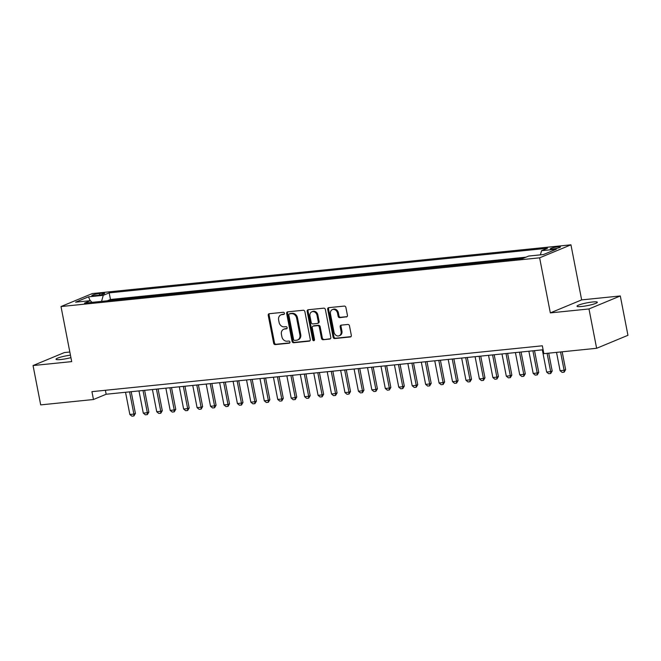 <?xml version="1.0" encoding="UTF-8"?>
<svg xmlns="http://www.w3.org/2000/svg" width="661" height="661" viewBox="0 0 661 661"><rect width="100%" height="100%" fill="white"/><g stroke="black" fill="none" stroke-linecap="round" stroke-linejoin="round"><path stroke-width="0.99" d="M284.42 313.281A1.115 0.917 -112.5 0 0 283.288 312.289L269.267 313.719A1.586 1.305 -112.5 0 0 268.242 315.396L273.646 343.199A1.586 1.305 -112.5 0 0 275.273 344.604L289.295 343.183A1.115 0.917 -112.5 0 0 288.874 341.018L287.056 341.2A5.081 4.189 -112.5 0 1 281.875 336.689L281.421 334.375A5.081 4.189 -112.5 0 1 283.701 329.252A5.081 4.189 -112.5 0 1 284.684 329.004L286.502 328.814A1.115 0.917 -112.5 0 0 286.081 326.658L284.263 326.84A5.081 4.189 -112.5 0 1 279.082 322.328L278.628 320.007A5.081 4.189 -112.5 0 1 280.908 314.884A5.081 4.189 -112.5 0 1 281.892 314.636L283.709 314.454A1.115 0.917 -112.5 0 0 284.42 313.281M592.587 301.994A10.353 1.413 -11 0 0 582.134 303.953A10.353 1.413 -11 0 0 577.003 306.217A10.353 1.413 -11 0 0 581.746 306.481A10.353 1.413 -11 0 0 592.198 304.523A10.353 1.413 -11 0 0 597.329 302.259A10.353 1.413 -11 0 0 592.587 301.994M70.446 355.164A10.353 1.413 -11 0 0 56.02 359.254A10.353 1.413 -11 0 0 60.771 359.526A10.353 1.413 -11 0 0 70.934 357.642M558.074 246.801A5.181 0.702 -11 0 0 552.852 247.784A5.181 0.702 -11 0 0 550.283 248.916A5.181 0.702 -11 0 0 552.654 249.048A5.181 0.702 -11 0 0 557.884 248.065A5.181 0.702 -11 0 0 560.445 246.933A5.181 0.702 -11 0 0 558.074 246.801M346.405 316.966A1.586 1.305 -112.5 0 0 347.422 315.289L345.91 307.489A1.586 1.305 -112.5 0 0 344.29 306.084L328.715 307.662A1.586 1.305 -112.5 0 0 327.699 309.348L333.103 337.143A1.586 1.305 -112.5 0 0 334.722 338.556L350.297 336.97A1.586 1.305 -112.5 0 0 351.313 335.292L349.479 325.873A1.586 1.305 -112.5 0 0 347.86 324.46L341.2 325.138A1.586 1.305 -112.5 0 0 340.175 326.815L341.084 331.492A4.247 3.503 -112.5 0 1 339.184 335.771A4.247 3.503 -112.5 0 1 334.028 332.21L330.467 313.909A4.247 3.503 -112.5 0 1 332.367 309.621A4.247 3.503 -112.5 0 1 337.531 313.19L338.118 316.239A1.586 1.305 -112.5 0 0 339.737 317.652L346.984 316.726M550.332 312.893L588.984 308.951L596.627 348.289L627.95 335.301L620.307 295.963L581.647 299.896L570.947 244.826L539.624 257.823L550.332 312.893L581.647 299.896M69.835 352.007L64.373 352.561L33.05 365.55L71.702 361.617L61.002 306.547L539.624 257.823M33.05 365.55L40.693 404.887L93.465 399.517L106.165 394.245L543.102 349.768M596.627 348.289L543.863 353.66L542.334 345.794L91.937 391.651L93.465 399.517M304.87 311.67A1.586 1.305 -112.5 0 0 303.25 310.257L287.675 311.843A1.586 1.305 -112.5 0 0 286.659 313.521L292.063 341.324A1.586 1.305 -112.5 0 0 293.682 342.737L309.249 341.15A1.586 1.305 -112.5 0 0 310.273 339.465L304.87 311.67M308.2 309.753L323.766 308.166A1.586 1.305 -112.5 0 1 325.386 309.579L330.789 337.383A1.586 1.305 -112.5 0 1 329.773 339.06L323.105 339.737A1.586 1.305 -112.5 0 1 321.486 338.325L319.296 327.055A1.586 1.305 -112.5 0 0 317.677 325.642L313.256 326.096A1.586 1.305 -112.5 0 0 312.24 327.773L314.52 339.506A1.115 0.917 -112.5 0 1 312.67 339.696L307.175 311.438A1.586 1.305 -112.5 0 1 308.2 309.753M518.687 258.914L510.994 259.699M505.244 260.285L497.551 261.07M491.801 261.657L484.1 262.442M478.357 263.02L470.657 263.805M464.914 264.392L457.214 265.177M451.463 265.763L443.771 266.548M438.02 267.127L430.328 267.912M424.577 268.498L416.876 269.283M411.134 269.87L403.433 270.655M397.691 271.233L389.99 272.018M384.239 272.605L376.547 273.39M370.796 273.976L363.104 274.761M357.353 275.34L349.652 276.124M343.91 276.711L336.209 277.496M330.467 278.083L322.766 278.868M317.024 279.446L309.323 280.231M303.573 280.818L295.88 281.603M290.129 282.189L282.437 282.966M276.686 283.552L268.986 284.337M263.243 284.924L255.543 285.709M249.8 286.296L242.1 287.072M236.349 287.659L228.656 288.444M222.906 289.031L215.213 289.815M209.463 290.402L201.762 291.179M196.02 291.765L188.319 292.55M182.576 293.137L174.876 293.922M169.133 294.509L161.433 295.285M155.682 295.872L147.99 296.657M142.239 297.243L134.547 298.028M128.796 298.615L120.732 299.433M94.143 295.698L97.101 295.401A5.015 0.686 -11 0 0 102.166 294.451A5.015 0.686 -11 0 0 104.653 293.352A5.015 0.686 -11 0 0 102.356 293.22L99.398 293.525A5.015 0.686 -11 0 0 94.333 294.476A5.015 0.686 -11 0 0 91.846 295.566A5.015 0.686 -11 0 0 94.143 295.698M570.947 244.826L92.317 293.558L61.002 306.547M540.392 254.857L541.549 250.709L547.482 248.255L109.181 292.873L103.256 295.327L101.554 301.383M541.549 250.709L556.339 249.205L543.474 254.543L528.684 256.047L522.76 258.501L84.468 303.126L90.392 300.664L75.602 302.176L88.467 296.839L103.256 295.327M525.949 257.179L110.47 299.483L107.636 300.656L115.353 299.978M588.984 308.951L620.307 295.963M105.388 390.279L106.165 394.245M110.47 299.483L109.181 292.873M91.986 302.358L90.392 300.664M90.202 300.689L88.467 296.839M284.255 314.132L282.743 314.289A5.081 4.189 -112.5 0 0 281.751 314.537L280.908 314.884M283.701 329.252L284.544 328.897A5.081 4.189 -112.5 0 1 285.527 328.649L287.048 328.492M269.432 313.702A1.586 1.305 -112.5 0 0 269.093 315.049L274.497 342.844A1.586 1.305 -112.5 0 0 276.116 344.257L289.84 342.861M287.841 311.827A1.586 1.305 -112.5 0 0 287.502 313.174L292.906 340.969A1.586 1.305 -112.5 0 0 294.525 342.381L309.935 340.812M289.543 313.859A1.115 0.917 -112.5 0 0 288.832 315.033L293.575 339.44A1.115 0.917 -112.5 0 0 294.707 340.423L296.624 340.225A5.081 4.189 -112.5 0 0 297.607 339.977A5.081 4.189 -112.5 0 0 299.887 334.854L296.64 318.181A5.081 4.189 -112.5 0 0 291.46 313.661L289.543 313.859L290.394 313.504A1.115 0.917 -112.5 0 0 289.989 313.678M297.607 339.977L298.458 339.63A5.081 4.189 -112.5 0 0 300.73 334.507L299.887 334.854M290.394 313.504L292.311 313.314A5.081 4.189 -112.5 0 1 297.491 317.825L300.73 334.507M330.45 338.721L323.105 339.737M312.95 326.17L313.793 325.815A1.586 1.305 -112.5 0 1 314.099 325.741L318.519 325.295A1.586 1.305 -112.5 0 1 320.139 326.699L322.337 337.978A1.586 1.305 -112.5 0 0 323.956 339.382M308.356 309.736A1.586 1.305 -112.5 0 0 308.026 311.083L313.521 339.349A1.115 0.917 -112.5 0 0 314.388 340.316M317.024 315.355A4.247 3.503 -112.5 0 0 311.868 311.785A4.247 3.503 -112.5 0 0 309.959 316.074L311.215 322.518A1.586 1.305 -112.5 0 0 312.835 323.931L317.255 323.477A1.586 1.305 -112.5 0 0 318.28 321.8L317.024 315.355L317.867 315A4.247 3.503 -112.5 0 0 312.711 311.438L311.868 311.785M318.106 323.13A1.586 1.305 -112.5 0 0 319.123 321.453L318.28 321.8M317.867 315L319.123 321.453M332.367 309.621L333.218 309.274A4.247 3.503 -112.5 0 1 338.374 312.835L338.969 315.884A1.586 1.305 -112.5 0 0 340.589 317.297L347.091 316.636M339.184 335.771L340.027 335.424A4.247 3.503 -112.5 0 0 341.935 331.136L341.084 331.492M341.365 325.121A1.586 1.305 -112.5 0 0 341.026 326.468L341.935 331.136M328.881 307.646A1.586 1.305 -112.5 0 0 328.542 308.993L333.945 336.796A1.586 1.305 -112.5 0 0 335.565 338.201L350.974 336.639M125.532 392.279L129.853 414.488L133.886 414.083L129.564 391.866M135.406 413.447L133.91 415.967L133.886 414.083L135.406 413.447L131.175 391.7M133.91 415.967L131.894 416.174L129.853 414.488M138.975 390.907L143.297 413.125L147.329 412.712L143.007 390.494M148.849 412.084L147.353 414.596L147.329 412.712L148.849 412.084L144.627 390.329M147.353 414.596L145.337 414.802L143.297 413.125M152.418 389.536L156.74 411.753L160.772 411.34L156.45 389.131M162.3 410.712L160.797 413.232L160.772 411.34L162.3 410.712L158.07 388.965M160.797 413.232L158.78 413.431L156.74 411.753M165.861 388.172L170.183 410.382L174.215 409.977L169.902 387.759M175.743 409.341L174.24 411.861L174.215 409.977L175.743 409.341L171.513 387.594M174.24 411.861L172.224 412.067L170.183 410.382M179.313 386.801L183.626 409.019L187.658 408.605L183.345 386.388M189.186 407.977L187.683 410.489L187.658 408.605L189.186 407.977L184.956 386.222M187.683 410.489L185.667 410.696L183.626 409.019M192.756 385.429L197.077 407.647L201.109 407.234L196.788 385.024M202.63 406.606L201.134 409.126L201.109 407.234L202.63 406.606L198.399 384.859M201.134 409.126L199.11 409.324L197.077 407.647M206.199 384.066L210.52 406.275L214.552 405.871L210.231 383.653M216.073 405.234L214.577 407.754L214.552 405.871L216.073 405.234L211.85 383.487M214.577 407.754L212.561 407.961L210.52 406.275M219.642 382.694L223.963 404.912L227.995 404.499L223.674 382.281M229.516 403.871L228.02 406.383L227.995 404.499L229.516 403.871L225.294 382.116M228.02 406.383L226.004 406.589L223.963 404.912M233.085 381.323L237.406 403.541L241.439 403.127L237.125 380.918M242.967 402.499L241.463 405.019L241.439 403.127L242.967 402.499L238.737 380.753M241.463 405.019L239.447 405.218L237.406 403.541M246.536 379.959L250.85 402.177L254.882 401.764L250.569 379.546M256.41 401.128L254.906 403.648L254.882 401.764L256.41 401.128L252.18 379.381M254.906 403.648L252.89 403.854L250.85 402.177M259.98 378.588L264.293 400.806L268.333 400.392L264.012 378.175M269.853 399.765L268.349 402.276L268.333 400.392L269.853 399.765L265.623 378.009M268.349 402.276L266.333 402.483L264.293 400.806M273.423 377.216L277.744 399.434L281.776 399.021L277.455 376.811M283.296 398.393L281.801 400.913L281.776 399.021L283.296 398.393L279.074 376.646M281.801 400.913L279.785 401.111L277.744 399.434M286.866 375.853L291.187 398.071L295.219 397.658L290.898 375.44M296.739 397.021L295.244 399.541L295.219 397.658L296.739 397.021L292.517 375.274M295.244 399.541L293.228 399.748L291.187 398.071M300.309 374.481L304.63 396.699L308.662 396.286L304.341 374.068M310.191 395.658L308.687 398.17L308.662 396.286L310.191 395.658L305.96 373.911M308.687 398.17L306.671 398.376L304.63 396.699M313.76 373.11L318.073 395.328L322.105 394.923L317.792 372.705M323.634 394.286L322.13 396.807L322.105 394.923L323.634 394.286L319.403 372.54M322.13 396.807L320.114 397.005L318.073 395.328M327.203 371.746L331.516 393.964L335.557 393.551L331.235 371.333M337.077 392.915L335.573 395.435L335.557 393.551L337.077 392.915L332.847 371.168M335.573 395.435L333.557 395.642L331.516 393.964M340.646 370.375L344.968 392.593L349 392.18L344.678 369.962M350.52 391.552L349.025 394.063L349 392.18L350.52 391.552L346.29 369.805M349.025 394.063L347.008 394.27L344.968 392.593M354.089 369.003L358.411 391.221L362.443 390.816L358.122 368.598M363.963 390.18L362.468 392.7L362.443 390.816L363.963 390.18L359.741 368.433M362.468 392.7L360.452 392.907L358.411 391.221M367.533 367.64L371.854 389.858L375.886 389.445L371.565 367.227M377.406 388.808L375.911 391.329L375.886 389.445L377.406 388.808L373.184 367.062M375.911 391.329L373.895 391.535L371.854 389.858M380.976 366.268L385.297 388.486L389.329 388.073L385.016 365.855M390.858 387.445L389.354 389.957L389.329 388.073L390.858 387.445L386.627 365.698M389.354 389.957L387.338 390.164L385.297 388.486M394.427 364.897L398.74 387.115L402.772 386.71L398.459 364.492M404.301 386.074L402.797 388.594L402.772 386.71L404.301 386.074L400.07 364.327M402.797 388.594L400.781 388.8L398.74 387.115M407.87 363.533L412.183 385.751L416.223 385.338L411.902 363.12M417.744 384.702L416.248 387.222L416.223 385.338L417.744 384.702L413.513 362.955M416.248 387.222L414.224 387.429L412.183 385.751M421.313 362.162L425.634 384.38L429.667 383.967L425.345 361.749M431.187 383.339L429.691 385.85L429.667 383.967L431.187 383.339L426.965 361.592M429.691 385.85L427.675 386.057L425.634 384.38M434.756 360.799L439.078 383.008L443.11 382.603L438.788 360.385M444.63 381.967L443.134 384.487L443.11 382.603L444.63 381.967L440.408 360.22M443.134 384.487L441.118 384.694L439.078 383.008M448.199 359.427L452.521 381.645L456.553 381.232L452.24 359.014M458.081 380.596L456.577 383.116L456.553 381.232L458.081 380.596L453.851 358.849M456.577 383.116L454.561 383.322L452.521 381.645M461.651 358.055L465.964 380.273L469.996 379.86L465.683 357.651M471.524 379.232L470.021 381.744L469.996 379.86L471.524 379.232L467.294 357.485M470.021 381.744L468.005 381.951L465.964 380.273M475.094 356.692L479.407 378.902L483.447 378.497L479.126 356.279M484.967 377.861L483.464 380.381L483.447 378.497L484.967 377.861L480.737 356.114M483.464 380.381L481.448 380.587L479.407 378.902M488.537 355.321L492.858 377.538L496.89 377.125L492.569 354.907M498.411 376.489L496.915 379.009L496.89 377.125L498.411 376.489L494.18 354.742M496.915 379.009L494.899 379.216L492.858 377.538M501.98 353.949L506.301 376.167L510.333 375.754L506.012 353.544M511.854 375.126L510.358 377.638L510.333 375.754L511.854 375.126L507.631 353.379M510.358 377.638L508.342 377.844L506.301 376.167M515.423 352.586L519.744 374.795L523.776 374.39L519.455 352.173M525.297 373.754L523.801 376.274L523.776 374.39L525.297 373.754L521.075 352.007M523.801 376.274L521.785 376.481L519.744 374.795M528.866 351.214L533.187 373.432L537.219 373.019L532.906 350.801M538.748 372.391L537.244 374.903L537.219 373.019L538.748 372.391L534.518 350.636M537.244 374.903L535.228 375.109L533.187 373.432M542.317 349.843L546.63 372.06L550.663 371.647L547.101 353.329M552.191 371.019L550.687 373.531L550.663 371.647L552.191 371.019L548.721 353.164M550.687 373.531L548.671 373.738L546.63 372.06M556.521 352.371L560.074 370.689L564.114 370.284L560.553 351.966M565.634 369.648L564.139 372.168L564.114 370.284L565.634 369.648L562.164 351.801M564.139 372.168L562.114 372.374L560.074 370.689M99.687 295.013L99.398 293.525M102.571 294.335L102.356 293.22M282.743 314.289L281.892 314.636M285.527 328.649L284.684 329.004M276.116 344.257L275.273 344.604M274.497 342.844L273.646 343.199M269.093 315.049L268.242 315.396M309.835 340.911L309.249 341.15M294.525 342.381L293.682 342.737M292.906 340.969L292.063 341.324M287.502 313.174L286.659 313.521M297.491 317.825L296.64 318.181M292.311 313.314L291.46 313.661M330.351 338.82L329.773 339.06M322.337 337.978L321.486 338.325M320.139 326.699L319.296 327.055M318.519 325.295L317.677 325.642M314.099 325.741L313.256 326.096M313.521 339.349L312.67 339.696M308.026 311.083L307.175 311.438M340.589 317.297L339.737 317.652M338.969 315.884L338.118 316.239M338.374 312.835L337.531 313.19M341.026 326.468L340.175 326.815M350.875 336.73L350.297 336.97M335.565 338.201L334.722 338.556M333.945 336.796L333.103 337.143M328.542 308.993L327.699 309.348M290.179 313.562L289.328 313.917M318.412 323.055L317.561 323.403"/></g></svg>
